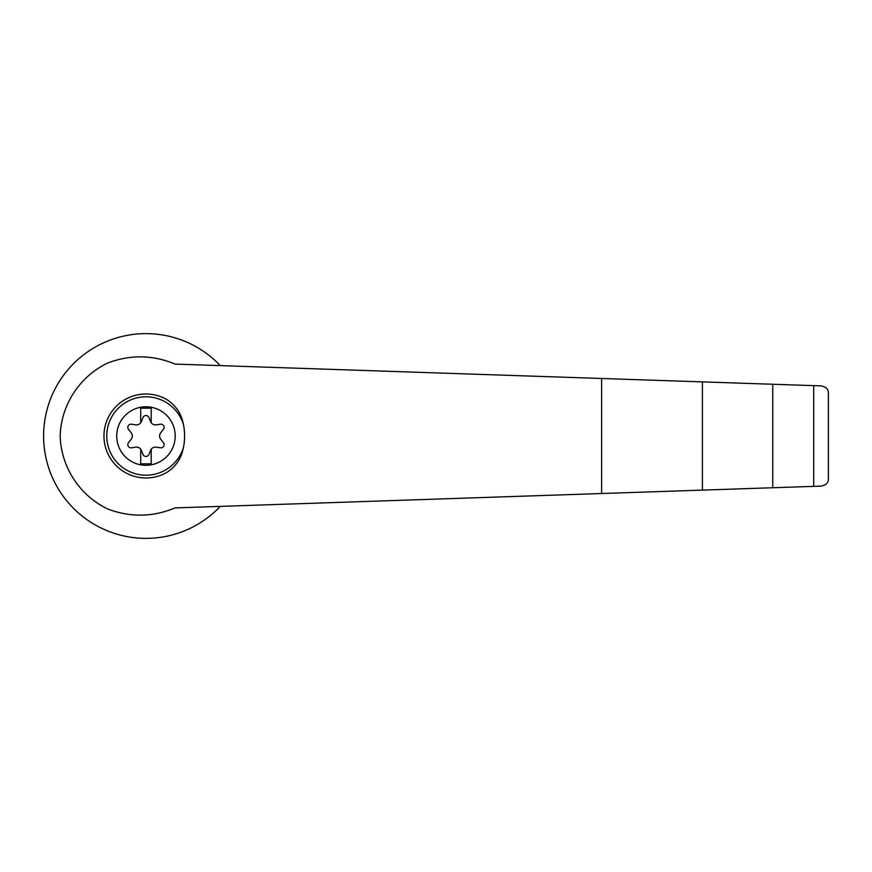 <?xml version="1.0" encoding="UTF-8"?>
<svg xmlns="http://www.w3.org/2000/svg" width="872" height="872" viewBox="0 0 872 872"><rect width="100%" height="100%" fill="white"/><g stroke="black" fill="none" stroke-linecap="round" stroke-linejoin="round"><path stroke-width="1.31" d="M175.054 364.093C152.807 354.839 130.419 354.457 107.877 362.959C79.723 376.279 61.018 404.924 60.19 436C61.018 467.076 79.723 495.721 107.877 509.041C130.419 517.543 152.807 517.161 175.054 507.907L702.407 490.118L702.407 381.882L175.054 364.093M220.289 365.619A102.362 102.362 0 0 0 74.24 362.959A102.362 102.362 0 0 0 74.24 509.041A102.362 102.362 0 0 0 220.289 506.381M702.407 490.118L821.293 486.107C826.155 485.039 828.52 482.598 828.4 478.761L828.4 393.239C828.52 389.403 826.155 386.961 821.293 385.893L702.407 381.882M145.962 406.777A29.223 29.223 0 0 1 173.964 444.382A29.223 29.223 0 0 1 116.87 433.166A29.223 29.223 0 0 1 145.962 406.777M140.719 449.222A5.254 5.254 0 0 0 135.792 447.173L131.4 447.783A3.15 3.15 0 0 1 128.478 442.725L131.203 439.226A5.254 5.254 0 0 0 131.203 432.774L128.478 429.275A3.15 3.15 0 0 1 131.4 424.217L135.792 424.828A5.254 5.254 0 0 0 140.719 422.778L140.719 408.172L151.216 408.172L151.216 422.778A5.254 5.254 0 0 0 156.143 424.828L160.535 424.217A3.15 3.15 0 0 1 163.456 429.275L160.72 432.774A5.254 5.254 0 0 0 160.72 439.226L163.456 442.725A3.15 3.15 0 0 1 160.535 447.783L156.143 447.173A5.254 5.254 0 0 0 150.551 450.399L148.883 454.508A3.15 3.15 0 0 1 143.041 454.508L141.384 450.399A5.254 5.254 0 0 0 140.719 449.222L140.719 463.828L151.216 463.828L151.216 449.222M183.512 447.249C181.398 458.509 175.632 467.032 166.181 472.809A41.998 41.998 0 0 1 103.964 436A41.998 41.998 0 0 1 166.181 399.191C175.632 404.968 181.409 413.492 183.512 424.751A56.626 54.696 90 0 1 183.512 447.249A39.196 39.196 0 0 1 123.17 467.883A39.196 39.196 0 0 1 123.17 404.118A39.196 39.196 0 0 1 183.512 424.751M813.707 486.369L813.707 385.631M772.756 487.742L772.756 384.258M140.719 422.778A5.254 5.254 0 0 0 141.384 421.601L143.041 417.492A3.15 3.15 0 0 1 148.883 417.492L150.551 421.601A5.254 5.254 0 0 0 151.216 422.778M828.4 478.761L828.4 393.239M601.626 493.519L601.626 378.481"/></g></svg>
